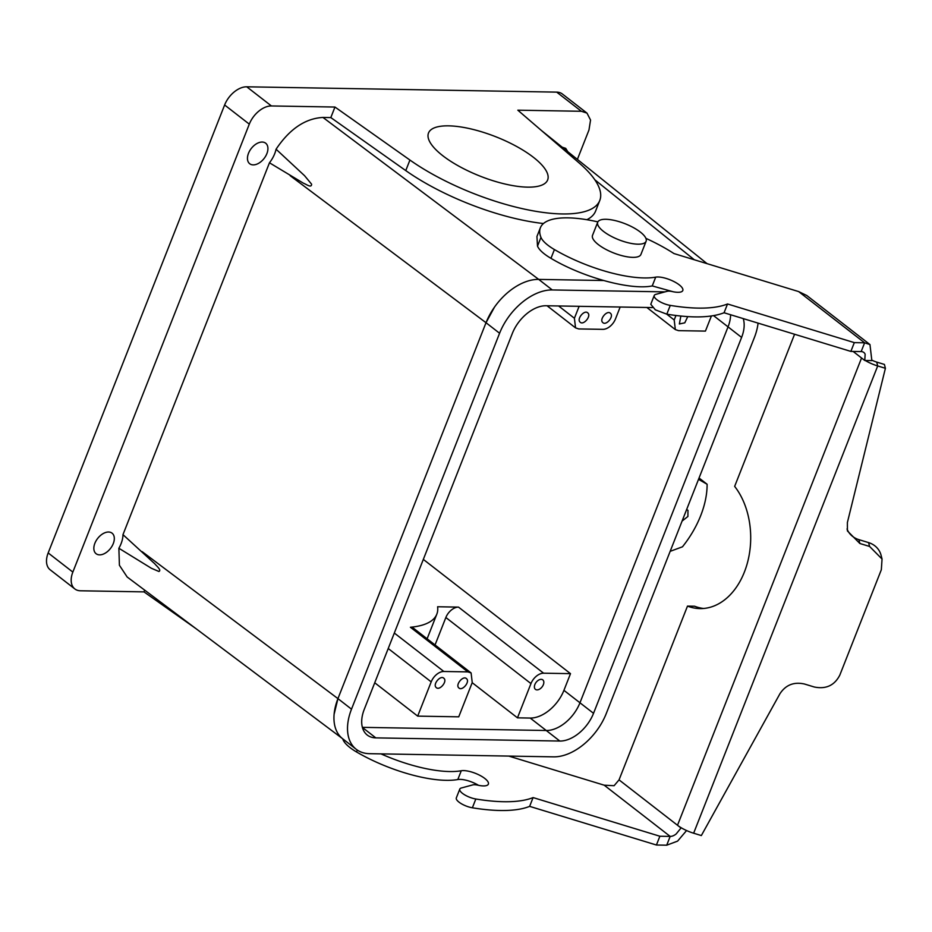 <?xml version="1.0" encoding="UTF-8"?>
<svg xmlns="http://www.w3.org/2000/svg" width="932" height="932" viewBox="0 0 932 932"><rect width="100%" height="100%" fill="white"/><g stroke="black" fill="none" stroke-linecap="round" stroke-linejoin="round"><path stroke-width="1.4" d="M417.687 716.126L431.19 681.875A12 7.503 -52.2 0 1 443.83 671.483L467.887 671.89L471.103 672.951L472.233 682.573L458.742 716.824L417.687 716.126L374.734 682.772M471.103 672.951L413.097 627.912L410.406 627.259A120.053 39.738 21.5 0 0 436.817 614.176A120.053 39.738 21.5 0 0 437.609 606.755L458.509 607.116A12 7.503 127.8 0 0 445.857 617.508L435.046 644.956M570.5 673.65L563.93 690.344A32.014 20.015 127.8 0 1 530.215 718.059L517.47 717.838L530.96 683.587A12 7.503 -52.2 0 1 543.612 673.195L570.5 673.65L423.326 559.398M466.536 678.706C470.299 681.77 462.109 691.509 458.824 687.886C455.061 684.834 463.251 675.083 466.536 678.706L466.361 678.554M443.9 678.321C447.663 681.374 439.461 691.125 436.176 687.501C432.425 684.438 440.615 674.686 443.9 678.321L443.725 678.17M535.259 689.202A6 3.751 127.8 0 0 535.434 689.354A6 3.751 127.8 0 0 541.958 687.059A6 3.751 127.8 0 0 542.972 680.022A6 3.751 127.8 0 0 542.797 679.871A6 3.751 127.8 0 0 536.261 682.166A6 3.751 127.8 0 0 535.259 689.202M530.215 718.059L546.245 730.502L362.373 727.344L546.245 730.502A32.014 20.015 127.8 0 0 579.96 702.786L728.043 326.876A32.014 20.015 127.8 0 0 730.595 314.748A32.014 20.015 127.8 0 1 728.043 326.876L579.96 702.786L563.93 690.344M675.956 315.494L674.197 319.967L675.327 329.59L678.543 330.65L705.431 331.105L711.396 315.983M517.47 717.838L472.186 682.678M577.386 159.395L588.977 129.979L590.55 120.042L586.997 113.121L581.382 111.281L517.831 110.186L579.122 162.949A120.053 39.738 -158.5 0 1 599.765 200.496A120.053 39.738 -158.5 0 1 525.345 209.316A120.053 39.738 -158.5 0 1 409.929 160.048L334.961 107.04L330.813 117.583L322.961 117.444L538.719 279.402L603.587 280.52L538.719 279.402A50.025 31.28 127.8 0 0 486.015 322.717L494.496 307.117M334.099 714.308L337.943 698.627L486.015 322.717L499.587 333.248A50.025 31.28 127.8 0 1 552.268 289.945L665.005 291.879M698.511 479.351L707.108 484.256A80.035 50.037 127.8 0 1 682.469 546.804L670.155 551.348M686.604 509.606L687.967 510.293L687.898 516.479L682.073 521.093M687.746 316.612L684.787 322.833L679.358 323.975L680.849 316.053M579.122 306.313L574.415 318.255L575.545 327.878L578.76 328.938L602.818 329.346A12 7.503 -52.2 0 0 615.469 318.954L620.164 307.024M599.765 200.496L595.618 211.028A120.053 39.738 -158.5 0 1 586.904 219.707M543.461 223.529A120.053 39.738 -158.5 0 1 405.77 170.591L330.813 117.583M342.533 738.657L127.148 576.978L119.413 565.27L118.877 548.261L151.38 568.275L158.918 571.479C161.795 570.186 156.261 565.724 154.898 563.907L122.977 534.642L269.465 162.785L303.599 183.301C305.789 183.919 311.672 188.52 311.579 184.163L304.566 175.705L276.07 149.213C289.596 129.024 305.23 118.434 322.961 117.444M699.047 478L707.108 484.256M587.824 312.942C591.587 315.995 583.397 325.746 580.112 322.123C576.349 319.059 584.539 309.308 587.824 312.942L587.649 312.791M610.472 313.327C614.235 316.391 606.033 326.13 602.748 322.507C598.996 319.455 607.186 309.704 610.472 313.327L610.297 313.175M562.206 147.198L565.724 148.351L567.751 151.648M269.465 162.785A24.011 15.017 127.8 0 0 276.07 149.213M334.961 107.04L271.422 105.957A21.005 13.141 127.8 0 0 249.298 124.142L72.847 572.085A21.005 13.141 127.8 0 0 74.828 588.931A21.005 13.141 127.8 0 0 80.443 590.783L143.982 591.878L144.67 590.131M118.877 548.261A24.011 15.017 127.8 0 0 122.977 534.642M249.333 163.415A13.001 8.132 127.8 0 0 249.718 163.741A13.001 8.132 127.8 0 0 263.861 158.766A13.001 8.132 127.8 0 0 266.051 143.528A13.001 8.132 127.8 0 0 265.667 143.19A13.001 8.132 127.8 0 0 251.524 148.165A13.001 8.132 127.8 0 0 249.333 163.415M112.434 533.488A13.001 8.132 127.8 0 0 112.05 533.162A13.001 8.132 127.8 0 0 97.907 538.137A13.001 8.132 127.8 0 0 95.716 553.387A13.001 8.132 127.8 0 0 96.101 553.713A13.001 8.132 127.8 0 0 110.256 548.738A13.001 8.132 127.8 0 0 112.434 533.488M143.982 591.878L195.708 628.448M581.382 111.281L556.707 92.128A21.005 13.141 -52.2 0 1 562.334 93.969L586.997 113.121M556.707 92.128L246.747 86.804A21.005 13.141 127.8 0 0 224.624 104.99L48.173 552.932A21.005 13.141 127.8 0 0 50.153 569.778L74.828 588.931M546.746 171.872A64.028 21.191 -158.5 0 1 547.643 179.958A64.028 21.191 -158.5 0 1 490.686 179.969A64.028 21.191 -158.5 0 1 429.407 141.116A64.028 21.191 -158.5 0 1 428.499 133.031A64.028 21.191 -158.5 0 1 485.456 133.02A64.028 21.191 -158.5 0 1 546.746 171.872M724.071 312.756L850.858 351.411L861.156 351.585L864.616 342.801L854.318 342.627L727.531 303.972L724.071 312.756C711.221 317.765 692.138 318.243 666.811 314.177L655.336 309.832L650.781 304.275L654.229 295.491A12 3.973 -158.5 0 1 655.79 294.372L667.126 291.297A10.007 3.309 -158.5 0 1 672.356 291.576A16.007 5.301 -158.5 0 0 680.104 292.147A16.007 5.301 -158.5 0 0 682.807 290.516A16.007 5.301 -158.5 0 0 673.428 281.301A16.007 5.301 -158.5 0 0 655.709 277.142A80.035 26.492 -158.5 0 1 554.423 249.566A32.014 10.601 -158.5 0 1 540.968 237.369A88.039 29.148 -158.5 0 1 540.397 227.723A88.039 29.148 -158.5 0 1 597.855 221.886M655.709 277.142L652.249 285.926L672.951 291.704M652.249 285.926C630.486 290.4 583.024 277.48 550.963 258.339C543.671 254.017 539.185 249.951 537.508 246.153L536.937 236.507L540.397 227.723M794.577 334.25L734.649 486.387A70.028 49.489 91 0 1 747.115 563.965A70.028 49.489 91 0 1 700.002 608.596A70.028 49.489 91 0 1 687.49 606.103L619.046 779.874L614.095 785.711L604.192 785.187L508.721 756.073M604.192 785.187L670.178 836.412L659.879 836.237L533.092 797.582A132.053 43.722 -158.5 0 1 475.833 799.004A12 3.973 -158.5 0 1 464.357 794.658A12 3.973 -158.5 0 1 459.791 789.101A12 3.973 -158.5 0 1 461.352 787.983L472.687 784.919A10.007 3.309 -158.5 0 1 477.918 785.187A16.007 5.301 -158.5 0 0 485.665 785.758A16.007 5.301 -158.5 0 0 488.368 784.127A16.007 5.301 -158.5 0 0 478.99 774.911A16.007 5.301 -158.5 0 0 461.27 770.752A80.035 26.492 -158.5 0 1 381.002 753.883M850.858 351.411L854.318 342.627M727.531 303.972A132.053 43.722 -158.5 0 1 670.271 305.393A12 3.973 -158.5 0 1 658.796 301.048A12 3.973 -158.5 0 1 654.229 295.491M645.923 238.359A88.039 29.148 -158.5 0 1 673.976 253.562L798.631 291.576L864.616 342.801L869.964 344.56L871.851 360.614L864.768 360.486L865.141 354.242A10.007 6.256 127.8 0 0 863.836 352.471A10.007 6.256 127.8 0 0 861.156 351.585M659.879 836.237L656.419 845.021L666.718 845.196L670.178 836.412A10.007 6.256 127.8 0 0 676.189 833.93L681.199 827.767A20.003 6.629 21.5 0 0 693.641 833.208L701.342 835.561L779.956 693.699C785.793 684.88 793.971 681.653 804.514 684.03L814.23 686.989C825.973 689.4 834.513 685.451 839.814 675.118L881.334 569.72L882.045 559.037L869.591 546.455L868.589 542.61L858.873 539.64A20.003 18.36 165.5 0 1 847.025 528.968M461.27 770.752L457.81 779.536A80.035 26.492 -158.5 0 1 356.525 751.961A32.014 10.601 -158.5 0 1 343.069 739.763A88.039 29.148 -158.5 0 1 342.708 738.796M457.81 779.536A16.007 5.301 -158.5 0 1 478.512 785.315M533.092 797.582L529.632 806.366A132.053 43.722 -158.5 0 1 472.373 807.788A12 3.973 -158.5 0 1 460.897 803.442A12 3.973 -158.5 0 1 456.33 797.885L459.791 789.101M656.419 845.021L529.632 806.366M646.109 241.26L640.925 254.436A26.014 8.609 -158.5 0 1 608.258 250.591A26.014 8.609 -158.5 0 1 592.519 235.377L597.715 222.2A26.014 8.609 21.5 0 0 613.454 237.427A26.014 8.609 21.5 0 0 646.109 241.26A26.014 8.609 21.5 0 0 630.37 226.045A26.014 8.609 21.5 0 0 597.715 222.2M869.964 344.56L806.786 295.514L798.631 291.576M853.13 351.446L864.768 360.486M666.718 845.196L677.599 841.118L686.569 830.552M681.199 827.767A20.003 6.629 -158.5 0 1 677.506 825.263L680.709 827.756M693.641 833.208L877.699 365.95L885.4 368.291L884.41 364.435L876.709 362.094L877.699 365.95A20.003 6.629 -158.5 0 1 865.257 360.498M876.709 362.094A10.007 3.309 -158.5 0 1 872.282 360.346A10.007 3.309 -158.5 0 1 872.003 360.206M687.49 606.103L694.573 606.219A70.028 49.489 91 0 0 703.543 608.479M885.4 368.291L847.386 522.526L847.409 530.925L859.863 543.496L869.591 546.455M882.045 559.025L881.055 555.181A20.003 18.36 165.5 0 0 868.589 542.61M290.202 175.729L486.015 322.717L337.943 698.627L351.504 709.17A50.025 31.28 127.8 0 0 356.21 749.281A50.025 31.28 127.8 0 0 369.596 753.685L553.585 756.854A50.025 31.28 127.8 0 0 606.266 713.539L754.349 337.629A50.025 31.28 127.8 0 0 758.066 323.124M713.562 315.633L741.604 337.407A32.014 20.015 127.8 0 0 743.235 318.593M652.342 307.572L546.035 305.754A32.014 20.015 127.8 0 0 512.32 333.47L364.249 709.38A32.014 20.015 127.8 0 0 367.255 735.057A32.014 20.015 127.8 0 0 375.817 737.876L559.817 741.045A32.014 20.015 127.8 0 0 593.533 713.318L741.604 337.407M559.817 741.045L546.245 730.502A32.014 20.015 127.8 0 0 579.96 702.786L593.533 713.318M142.118 551.639L337.943 698.627A50.025 31.28 127.8 0 0 342.65 738.75L356.21 749.281M351.504 709.17L499.587 333.248M443.83 671.483L394.318 633.038M467.887 671.89L410.406 627.259M543.612 673.195L458.509 607.116M431.19 681.875L388.225 648.521M530.96 683.587L445.857 617.508M594.802 179.76L694.328 259.772M674.197 319.967L666.729 314.154M574.415 318.255L558.594 305.964M409.929 160.048L405.77 170.591M246.747 86.804L271.422 105.957M224.624 104.99L249.298 124.142M72.847 572.085L48.173 552.932M670.271 305.393L666.811 314.177M554.423 249.566L550.963 258.339M540.968 237.369L537.508 246.153M357.282 750.05L356.525 751.961M475.833 799.004L472.373 807.788M619.046 779.874L677.506 825.263L861.564 357.993M859.863 543.496L858.873 539.64M538.696 279.402L552.268 289.945M362.408 727.461L375.817 737.876M436.817 614.176L427.112 638.804M541.306 130.398L707.062 263.651M675.327 329.59L646.855 307.478M575.545 327.878L547.072 305.766"/></g></svg>
